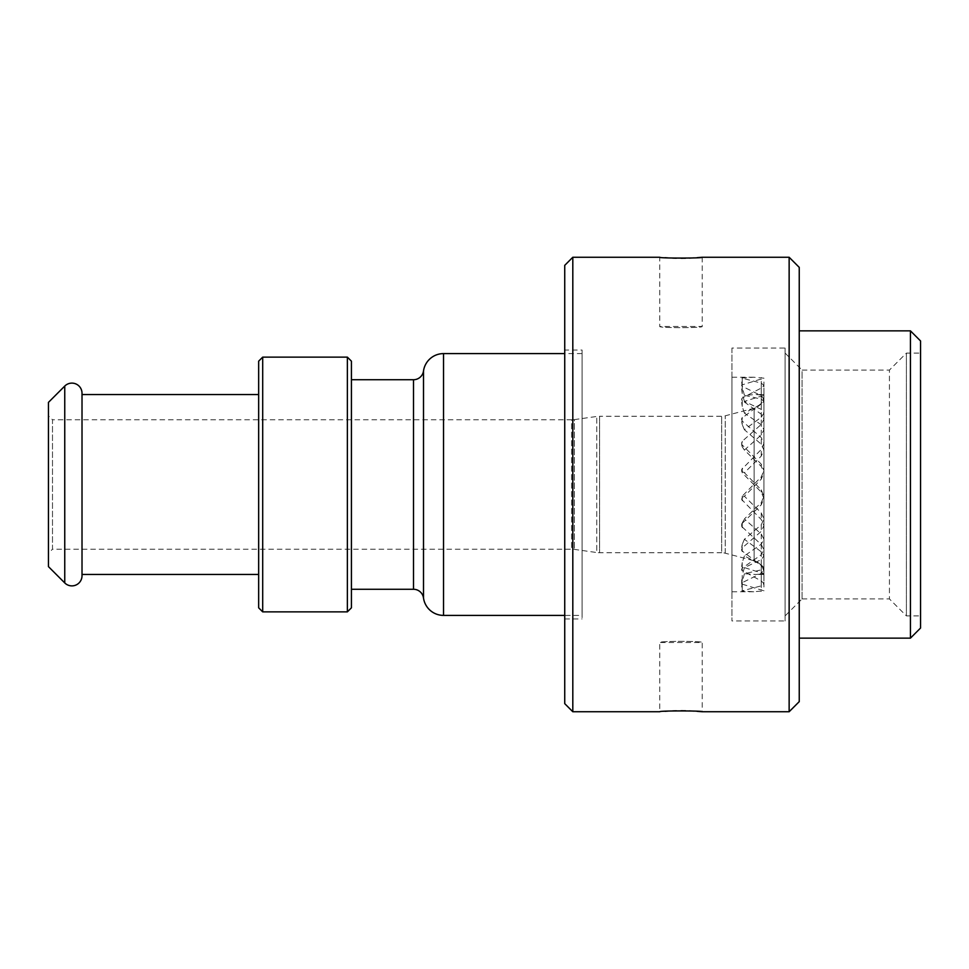 <?xml version="1.0" encoding="UTF-8"?>
<svg xmlns="http://www.w3.org/2000/svg" width="969" height="969" viewBox="0 0 969 969"><rect width="100%" height="100%" fill="white"/><g stroke="black" fill="none" stroke-linecap="round" stroke-linejoin="round"><path stroke-width="0.73" stroke-dasharray="4.84 3.63" d="M564.733 265.349L564.733 703.651M582.078 353.6L564.733 353.6L564.733 615.4L582.078 615.4L582.078 353.6L582.078 615.4M582.078 350.051L582.078 618.949L582.078 350.051L564.733 350.051M564.733 618.949L582.078 618.949M351.42 379.727L351.42 589.273L351.42 379.727M351.42 361.171L351.42 607.829M347.374 357.137L347.374 611.863M262.696 357.137L262.696 611.863M258.662 361.171L258.662 607.829M258.662 394.54L258.662 574.46L258.662 394.54M82.014 394.54L82.014 574.46M48.45 402.377L48.45 566.623M48.45 415.762L48.45 553.238L48.45 415.762L52.496 419.807L52.496 549.193L48.45 553.238M763.923 395.522A13.142 13.142 -0 0 1 754.124 408.228L754.124 560.772L754.124 408.228L725.26 415.798A14.147 14.147 0 0 1 721.663 416.27L599.569 416.27L599.569 552.73L599.569 416.27A20.216 20.216 -0 0 0 596.747 416.464L574.375 419.613L574.375 549.387L574.375 419.613A20.216 20.216 -0 0 1 571.565 419.807L571.565 549.193L571.565 419.807L52.496 419.807L52.496 549.193L571.565 549.193A20.216 20.216 180 0 1 574.375 549.387L596.747 552.536L596.747 416.464L596.747 552.536A20.216 20.216 180 0 0 599.569 552.73L721.663 552.73L721.663 416.27L721.663 552.73A14.147 14.147 180 0 1 725.26 553.202L754.124 560.772A13.142 13.142 180 0 1 763.923 573.478L763.923 395.522L763.923 573.478M763.923 472.763L763.923 574.46L763.923 394.54L763.923 472.763L761.259 466.404L744.41 450.076L761.259 434.972L763.923 429.727L761.259 424.773L744.41 413.121L761.259 404.061L763.923 401.384L761.259 399.131L744.41 395.304L755.977 394.528L763.923 395.304L744.41 401.384L761.259 409.39L763.923 413.121L761.259 417.227L744.41 429.727L761.259 444.214L763.923 450.076L761.259 456.108L744.41 472.763L761.259 489.829L763.923 496.237L761.259 502.596L744.41 518.924L761.259 534.028L763.923 539.273L761.259 544.227L744.41 555.879L761.259 564.939L763.923 567.616L761.259 569.869L744.41 573.696L755.977 574.472L763.923 573.696L744.41 567.616L761.259 559.61L763.923 555.879L761.259 551.773L744.41 539.273L761.259 524.786L763.923 518.924L761.259 512.892L744.41 496.237L761.259 479.171L763.923 472.763L763.923 470.498L761.259 464.151L741.685 444.408L742.218 441.283L761.259 424.434L763.923 419.214L761.259 414.223L741.685 400.04L742.218 397.993L761.259 388.048L763.923 385.408L761.259 383.13L741.685 378.031L753.725 377.244L763.923 378.164L741.685 385.02L742.218 386.34L761.259 395.655L763.923 399.41L761.259 403.479L741.685 418.39L742.218 421.091L761.259 437.588L763.923 443.451L761.259 449.471L741.685 469.481L742.218 472.848L761.259 492.095L763.923 498.502L761.259 504.849L742.218 523.357L741.685 526.494L761.259 544.566L763.923 549.786L761.259 554.777L742.218 568.137L741.685 570.208L761.259 580.952L763.923 583.592L761.259 585.87L741.685 590.969L753.725 591.756L763.923 590.836L741.685 583.98L742.218 582.66L761.259 573.345L763.923 569.59L761.259 565.521L741.685 550.61L742.218 547.909L761.259 531.412L763.923 525.549L761.259 519.529L741.685 499.519L742.218 496.152L761.259 476.905L763.923 470.498M744.41 413.121L742.218 406.411L742.218 397.993M744.41 450.076L742.218 446.83L742.218 441.283M744.41 472.763L742.218 471.649L742.218 472.848M744.41 429.727L742.218 424.579L742.218 421.091M744.41 401.384L742.218 393.571L742.218 386.34M744.41 395.304L742.218 386.922L742.218 377.886M753.761 591.756L731.946 591.756L731.946 377.244L731.946 591.756M753.761 377.244L731.946 377.244M731.946 348.041L731.946 620.959L731.946 348.041L785.096 348.041L785.096 620.959L731.946 620.959M785.096 348.041L785.096 620.959M785.096 353.091L785.096 615.909L785.096 353.091L802.078 370.073L802.078 598.927L785.096 615.909M802.078 598.927L802.078 370.073L889.421 370.073L889.421 598.927L889.421 370.073L906.403 353.091L906.403 615.909L906.403 353.091L920.55 353.091L920.55 615.909L906.403 615.909L889.421 598.927L802.078 598.927M920.55 353.091L920.55 615.909M920.55 340.955L920.55 628.045M910.436 330.853L910.436 638.147M799.243 330.853L799.243 638.147M799.243 267.371L799.243 701.629M789.141 257.257L789.141 711.743M702.21 257.257L702.21 326.48L659.756 326.48C658.448 328.043 703.506 328.043 702.21 326.48C703.506 328.043 658.448 328.043 659.756 326.48L659.756 257.257L665.182 257.706M667.871 257.875L672.68 258.105M676.326 258.202L681.05 258.251M685.58 258.202L689.322 258.105M693.901 257.887L697.123 257.681M696.953 711.307L693.974 711.113M689.383 710.907L685.592 710.798M681.013 710.749L676.386 710.798M672.74 710.895L667.883 711.125M665.097 711.307L659.756 711.743L659.756 642.52C658.448 640.957 703.506 640.957 702.21 642.52C703.506 640.957 658.448 640.957 659.756 642.52L702.21 642.52L702.21 711.743M572.812 257.257L572.812 711.743M741.685 583.98L742.218 575.429L742.218 584.464M741.685 580.019L741.685 583.193M741.685 444.408L741.685 442.506M741.685 400.04L741.685 398.792M741.685 385.02L741.685 385.807M741.685 418.39L741.685 420.037M741.685 469.481L741.685 471.528M741.685 524.592L741.685 526.494M741.685 568.96L741.685 570.208M744.41 496.237L742.218 497.351L741.685 499.519M741.685 550.61L741.685 548.963M741.685 444.928L742.218 446.83L742.218 445.643M741.685 402.474L742.218 406.411L742.218 400.863M741.685 381.992L742.218 386.922L742.218 378.504M741.685 388.981L742.218 393.571L742.218 384.536M741.685 421.551L742.218 424.579L742.218 417.36M741.685 471.007L742.218 471.649L742.218 468.172M741.685 524.072L744.41 518.924M744.41 555.879L742.218 562.589L742.218 568.137M741.685 566.526L742.218 562.589L742.218 571.007M744.41 573.696L742.218 582.078L742.218 590.496M741.685 587.008L742.218 582.078L742.218 591.114M744.41 567.616L742.218 575.429L742.218 582.66M744.41 539.273L742.218 544.421L742.218 551.64M741.685 547.449L742.218 544.421L742.218 547.909M443.536 353.6L443.536 615.4M413.497 589.273L413.497 379.727M64.753 386.074L64.753 582.926M725.26 553.202L725.26 415.798L725.26 553.202M761.259 399.131L761.259 383.13M761.259 404.061L761.259 388.048M761.259 424.773L761.259 414.223M761.259 434.972L761.259 424.434M761.259 466.404L761.259 464.151M761.259 502.596L761.259 504.849M761.259 489.829L761.259 492.095M761.259 479.171L761.259 476.905M761.259 456.108L761.259 449.471M761.259 444.214L761.259 437.588M761.259 417.227L761.259 403.479M761.259 409.39L761.259 395.655M761.259 396.369L761.259 379.194M761.259 394.698L761.259 377.522M742.218 523.357L742.218 527.717M761.259 534.028L761.259 544.566M761.259 544.227L761.259 554.777M761.259 564.939L761.259 580.952M761.259 569.869L761.259 585.87M761.259 574.302L761.259 591.478M761.259 572.631L761.259 589.806M761.259 559.61L761.259 573.345M761.259 551.773L761.259 565.521M761.259 524.786L761.259 531.412M761.259 512.892L761.259 519.529M742.218 496.152L742.218 500.828M423.501 597.982L423.501 371.018M763.923 394.54L756.014 394.54M763.923 574.46L756.014 574.46M763.923 401.384L763.923 385.408M763.923 429.727L763.923 419.214M763.923 498.502L763.923 496.237M763.923 450.076L763.923 443.451M763.923 413.121L763.923 399.41M763.923 395.304L763.923 378.164M763.923 539.273L763.923 549.786M763.923 567.616L763.923 583.592M763.923 573.696L763.923 590.836M763.923 555.879L763.923 569.59M763.923 518.924L763.923 525.549"/><path stroke-width="1.45" d="M789.141 711.743L789.141 257.257L799.243 267.371L799.243 701.629L789.141 711.743L702.21 711.743C704.088 710.701 658.702 710.628 659.756 711.743L572.812 711.743L564.733 703.651L564.733 265.349L572.812 257.257L659.756 257.257C658.654 258.372 703.979 258.311 702.21 257.257L697.123 257.681M564.733 350.051L564.733 618.949L564.733 615.4L443.536 615.4L443.536 353.6L564.733 353.6L564.733 350.051M443.536 353.6A20.216 20.216 180 0 0 423.501 371.018A10.114 10.114 0 0 1 413.497 379.727L413.497 589.273A10.114 10.114 0 0 1 423.501 597.982A20.216 20.216 -0 0 0 443.536 615.4M413.497 589.273L351.42 589.273M413.497 379.727L351.42 379.727M262.696 611.863L347.374 611.863L351.42 607.829L351.42 361.171L347.374 357.137L262.696 357.137L258.662 361.171L258.662 607.829L262.696 611.863L262.696 357.137M258.662 574.46L82.014 574.46L82.014 575.78A10.114 10.114 0 0 1 64.753 582.926L48.45 566.623L48.45 402.377L64.753 386.074L64.753 582.926M258.662 394.54L82.014 394.54L82.014 393.22L82.014 575.78M82.014 393.22A10.114 10.114 0 0 0 64.753 386.074M920.55 628.045L920.55 340.955L910.436 330.853L799.243 330.853L799.243 638.147L910.436 638.147L920.55 628.045M910.436 638.147L910.436 330.853M665.182 257.706L667.871 257.875M672.68 258.105L676.326 258.202M681.05 258.251L685.58 258.202M689.322 258.105L693.901 257.887M789.141 257.257L702.21 257.257M702.21 711.743L696.953 711.307M693.974 711.113L689.383 710.907M685.592 710.798L681.013 710.749M676.386 710.798L672.74 710.895M667.883 711.125L665.097 711.307M572.812 711.743L572.812 257.257M347.374 611.863L347.374 357.137M423.501 371.018L423.501 597.982"/></g></svg>
